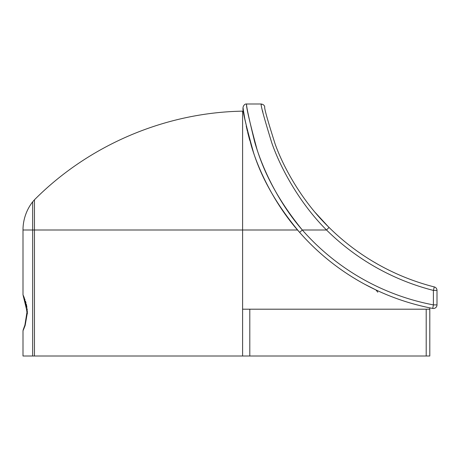 <?xml version="1.0" encoding="UTF-8"?>
<svg xmlns="http://www.w3.org/2000/svg" width="460" height="460" viewBox="0 0 460 460"><rect width="100%" height="100%" fill="white"/><g stroke="black" fill="none" stroke-linecap="round" stroke-linejoin="round"><path stroke-width="0.69" d="M433.4 308.493A3.599 3.599 0 0 0 437 304.894A3.599 3.599 0 0 1 433.4 308.493A3.599 3.599 0 0 0 437 304.894L433.4 304.894L432.728 308.43A3.599 3.599 0 0 0 437 304.894L437 290.415A3.599 3.599 0 0 0 434.286 286.925A230.523 230.523 0 0 1 328.049 226.441A230.523 230.523 0 0 0 329.055 227.441C303.353 202.567 284.268 169.51 275.178 144.152C267.536 120.083 264.057 107.674 264.741 106.921C264.046 107.617 267.513 119.991 275.143 144.049C284.234 169.435 303.278 202.486 329.055 227.441L326.519 230C300.346 203.912 281.002 169.355 271.768 142.819C264.023 117.662 260.498 104.725 261.205 104C260.51 104.782 264.046 117.76 271.808 142.922C281.037 169.435 300.42 203.993 326.519 230A234.123 234.123 0 0 0 433.4 290.415L434.286 286.925A3.599 3.599 0 0 1 437 290.415L433.4 290.415L433.4 304.894A232.122 232.122 0 0 1 302.318 230C280.404 203.124 265.265 176.128 256.904 149.017C249.124 120.014 245.715 105.006 246.675 104C245.991 104.656 248.641 117.225 254.627 141.714C261.907 167.624 278.45 202.59 302.318 230L326.519 230M375.308 289.627L364.998 284.401L375.9 289.909L377.827 292.192M295.176 227.165L297.557 230A235.721 235.721 0 0 0 299.615 232.375C277.299 205.752 261.924 179.112 253.483 152.45C245.588 123.82 242.127 109.031 243.11 108.077C242.42 108.761 245.117 121.175 251.189 145.308C258.629 171.011 275.442 205.401 299.615 232.375A235.721 235.721 0 0 0 432.728 308.43A235.721 235.721 0 0 1 299.615 232.375L302.318 230M247.411 131.33L246.209 126M23.362 329.21L23 330.797L25.128 325.525L27.358 312.8L23 294.803L24.138 297.424L23.287 296.211C24.127 295.987 25.369 301.518 27.019 312.8C25.8 322.592 24.558 328.118 23.287 329.389L24.138 328.175M24.828 299.224L24.995 299.702M25.495 301.208L26.036 303.065M26.312 304.141L26.956 307.435M27.111 308.62L27.238 309.856M27.301 310.73L27.347 313.8M426.202 309.2L426.202 356L23 356L23 330.797M243.811 112.941L243.553 111.245M243.65 111.878L243.432 110.417M243.334 109.733L243.185 108.635M243.139 108.301L243.121 108.157C242.575 107.462 244.116 103.569 246.675 104L261.205 104C263.246 104.345 264.425 105.317 264.741 106.921M260.452 170.545L259.877 169.211M252.77 150.311L251.361 145.872M249.734 140.323L249.326 138.834M244.887 119.324L244.358 116.305M244.041 114.408L243.949 113.821M243.886 113.436L243.794 112.826M242.598 356L242.598 111.159L243.541 111.159L244.921 119.502M247.664 132.371L249.515 139.518M252.379 149.109L252.592 149.759M263.557 177.41L264.822 180.05M293.854 225.555L297.557 230L34.46 230L34.46 356M242.598 309.2L429.801 309.2L429.801 307.855M426.202 356L429.801 356L429.801 309.2M315.198 212.468L328.049 226.441M383.703 267.484L380.581 265.805M379.879 265.42L377.786 264.253M372.997 261.47L369.547 259.371M372.37 261.096L378.396 264.592M380.339 265.673L381.277 266.185M381.616 266.369L382.329 266.748M383.048 267.133L384.014 267.645M262.884 112.228L262.568 110.785M261.343 104.736L261.257 104.282M242.598 111.159C165.243 112.47 89.016 144.923 34.46 199.784L32.66 201.825L32.66 230L23 230L23 294.803L23.621 297.005M32.66 356L32.66 230L34.46 230L34.46 199.784M249.797 356L249.797 309.2M24.098 298.212L24.392 298.994M25.386 302.019L27.008 311.989L24.88 325.203L23.615 328.607M32.66 201.825A45.931 45.931 0 0 0 23 230"/></g></svg>
